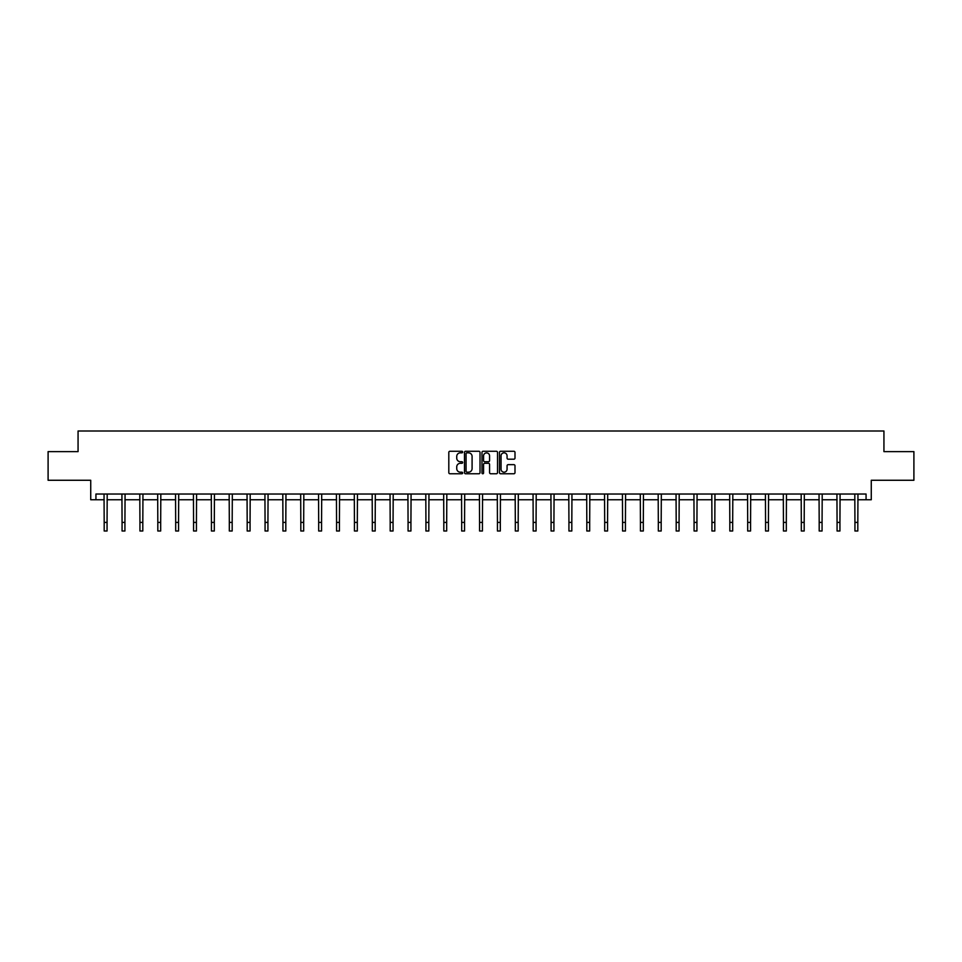 <?xml version="1.0" encoding="UTF-8"?>
<svg xmlns="http://www.w3.org/2000/svg" width="962" height="962" viewBox="0 0 962 962"><rect width="100%" height="100%" fill="white"/><g stroke="black" fill="none" stroke-linecap="round" stroke-linejoin="round"><path stroke-width="1.44" d="M462.662 452.056A0.782 0.782 0 0 0 461.88 451.262L449.927 451.262A1.13 1.13 0 0 0 448.809 452.393L448.809 472.631A1.13 1.13 0 0 0 449.927 473.761L461.88 473.761A0.782 0.782 0 0 0 462.662 472.967A0.782 0.782 0 0 0 461.88 472.186L460.329 472.186A3.595 3.595 0 0 1 456.734 468.59L456.734 466.895A3.595 3.595 0 0 1 460.329 463.299L461.88 463.299A0.782 0.782 0 0 0 462.662 462.518A0.782 0.782 0 0 0 461.88 461.724L460.329 461.724A3.595 3.595 0 0 1 456.734 458.128L456.734 456.433A3.595 3.595 0 0 1 460.329 452.837L461.88 452.837A0.782 0.782 0 0 0 462.662 452.056M95.935 499.747L95.935 494.023L866.065 494.023L866.065 499.747L871.271 499.747L871.271 480.266L913.9 480.266L913.9 451.623L883.934 451.623L883.934 431L78.066 431L78.066 451.623L48.1 451.623L48.1 480.266L90.729 480.266L90.729 499.747L104.185 499.747M513.864 459.199A1.13 1.13 0 0 0 514.995 458.068L514.995 452.393A1.13 1.13 0 0 0 513.864 451.262L500.601 451.262A1.13 1.13 0 0 0 499.47 452.393L499.47 472.631A1.13 1.13 0 0 0 500.601 473.761L513.864 473.761A1.13 1.13 0 0 0 514.995 472.631L514.995 465.776A1.13 1.13 0 0 0 513.864 464.646L508.189 464.646A1.13 1.13 0 0 0 507.07 465.776L507.07 469.179A3.006 3.006 0 0 1 504.052 472.186A3.006 3.006 0 0 1 501.046 469.179L501.046 455.844A3.006 3.006 0 0 1 504.052 452.837A3.006 3.006 0 0 1 507.07 455.844L507.07 458.068A1.13 1.13 0 0 0 508.189 459.199L513.864 459.199M480.014 452.393A1.13 1.13 0 0 0 478.896 451.262L465.62 451.262A1.13 1.13 0 0 0 464.49 452.393L464.49 472.631A1.13 1.13 0 0 0 465.62 473.761L478.896 473.761A1.13 1.13 0 0 0 480.014 472.631L480.014 452.393M483.104 451.262L496.38 451.262A1.13 1.13 0 0 1 497.51 452.393L497.51 472.631A1.13 1.13 0 0 1 496.38 473.761L490.704 473.761A1.13 1.13 0 0 1 489.574 472.631L489.574 464.43A1.13 1.13 0 0 0 488.455 463.299L484.68 463.299A1.13 1.13 0 0 0 483.561 464.43L483.561 472.967A0.782 0.782 0 0 1 482.768 473.761A0.782 0.782 0 0 1 481.986 472.967L481.986 452.393A1.13 1.13 0 0 1 483.104 451.262M107.059 499.747L122.066 499.747M124.928 499.747L139.935 499.747M142.809 499.747L157.816 499.747M160.678 499.747L175.685 499.747M178.559 499.747L193.566 499.747M196.428 499.747L211.436 499.747M214.31 499.747L229.317 499.747M232.179 499.747L247.186 499.747M250.06 499.747L265.067 499.747M267.929 499.747L282.936 499.747M285.81 499.747L300.817 499.747M303.679 499.747L318.687 499.747M321.561 499.747L336.568 499.747M339.43 499.747L354.437 499.747M357.311 499.747L372.318 499.747M375.18 499.747L390.187 499.747M393.061 499.747L408.068 499.747M410.93 499.747L425.938 499.747M428.811 499.747L443.819 499.747M446.681 499.747L461.688 499.747M464.562 499.747L479.569 499.747M482.431 499.747L497.438 499.747M500.312 499.747L515.319 499.747M518.181 499.747L533.188 499.747M536.062 499.747L551.07 499.747M553.932 499.747L568.939 499.747M571.813 499.747L586.82 499.747M589.682 499.747L604.689 499.747M607.563 499.747L622.57 499.747M625.432 499.747L640.439 499.747M643.313 499.747L658.321 499.747M661.183 499.747L676.19 499.747M679.064 499.747L694.071 499.747M696.933 499.747L711.94 499.747M714.814 499.747L729.821 499.747M732.683 499.747L747.69 499.747M750.564 499.747L765.572 499.747M768.434 499.747L783.441 499.747M786.315 499.747L801.322 499.747M804.184 499.747L819.191 499.747M822.065 499.747L837.072 499.747M839.934 499.747L854.941 499.747M857.815 499.747L866.065 499.747M466.859 452.837A0.782 0.782 0 0 0 466.065 453.631L466.065 471.392A0.782 0.782 0 0 0 466.859 472.186L468.482 472.186A3.595 3.595 0 0 0 472.089 468.59L472.089 456.433A3.595 3.595 0 0 0 468.482 452.837L466.859 452.837M489.574 455.904A3.006 3.006 0 0 0 486.568 452.898A3.006 3.006 0 0 0 483.561 455.904L483.561 460.606A1.13 1.13 0 0 0 484.68 461.724L488.455 461.724A1.13 1.13 0 0 0 489.574 460.606L489.574 455.904M104.04 494.023L104.185 522.402L107.059 522.402L107.203 494.023M104.185 522.402L104.185 531L107.059 531L107.059 522.402M121.921 494.023L122.066 522.402L124.928 522.402L125.072 494.023M122.066 522.402L122.066 531L124.928 531L124.928 522.402M139.791 494.023L139.935 522.402L142.809 522.402L142.953 494.023M139.935 522.402L139.935 531L142.809 531L142.809 522.402M157.672 494.023L157.816 522.402L160.678 522.402L160.822 494.023M157.816 522.402L157.816 531L160.678 531L160.678 522.402M175.541 494.023L175.685 522.402L178.559 522.402L178.704 494.023M175.685 522.402L175.685 531L178.559 531L178.559 522.402M193.422 494.023L193.566 522.402L196.428 522.402L196.573 494.023M193.566 522.402L193.566 531L196.428 531L196.428 522.402M211.291 494.023L211.436 522.402L214.31 522.402L214.454 494.023M211.436 522.402L211.436 531L214.31 531L214.31 522.402M229.172 494.023L229.317 522.402L232.179 522.402L232.323 494.023M229.317 522.402L229.317 531L232.179 531L232.179 522.402M247.042 494.023L247.186 522.402L250.06 522.402L250.204 494.023M247.186 522.402L247.186 531L250.06 531L250.06 522.402M264.923 494.023L265.067 522.402L267.929 522.402L268.073 494.023M265.067 522.402L265.067 531L267.929 531L267.929 522.402M282.792 494.023L282.936 522.402L285.81 522.402L285.954 494.023M282.936 522.402L282.936 531L285.81 531L285.81 522.402M300.673 494.023L300.817 522.402L303.679 522.402L303.824 494.023M300.817 522.402L300.817 531L303.679 531L303.679 522.402M318.542 494.023L318.687 522.402L321.561 522.402L321.705 494.023M318.687 522.402L318.687 531L321.561 531L321.561 522.402M336.423 494.023L336.568 522.402L339.43 522.402L339.574 494.023M336.568 522.402L336.568 531L339.43 531L339.43 522.402M354.293 494.023L354.437 522.402L357.311 522.402L357.455 494.023M354.437 522.402L354.437 531L357.311 531L357.311 522.402M372.174 494.023L372.318 522.402L375.18 522.402L375.324 494.023M372.318 522.402L372.318 531L375.18 531L375.18 522.402M390.043 494.023L390.187 522.402L393.061 522.402L393.205 494.023M390.187 522.402L390.187 531L393.061 531L393.061 522.402M407.924 494.023L408.068 522.402L410.93 522.402L411.075 494.023M408.068 522.402L408.068 531L410.93 531L410.93 522.402M425.793 494.023L425.938 522.402L428.811 522.402L428.956 494.023M425.938 522.402L425.938 531L428.811 531L428.811 522.402M443.674 494.023L443.819 522.402L446.681 522.402L446.825 494.023M443.819 522.402L443.819 531L446.681 531L446.681 522.402M461.544 494.023L461.688 522.402L464.562 522.402L464.706 494.023M461.688 522.402L461.688 531L464.562 531L464.562 522.402M479.425 494.023L479.569 522.402L482.431 522.402L482.575 494.023M479.569 522.402L479.569 531L482.431 531L482.431 522.402M497.294 494.023L497.438 522.402L500.312 522.402L500.456 494.023M497.438 522.402L497.438 531L500.312 531L500.312 522.402M515.175 494.023L515.319 522.402L518.181 522.402L518.326 494.023M515.319 522.402L515.319 531L518.181 531L518.181 522.402M533.044 494.023L533.188 522.402L536.062 522.402L536.207 494.023M533.188 522.402L533.188 531L536.062 531L536.062 522.402M550.925 494.023L551.07 522.402L553.932 522.402L554.076 494.023M551.07 522.402L551.07 531L553.932 531L553.932 522.402M568.795 494.023L568.939 522.402L571.813 522.402L571.957 494.023M568.939 522.402L568.939 531L571.813 531L571.813 522.402M586.676 494.023L586.82 522.402L589.682 522.402L589.826 494.023M586.82 522.402L586.82 531L589.682 531L589.682 522.402M604.545 494.023L604.689 522.402L607.563 522.402L607.707 494.023M604.689 522.402L604.689 531L607.563 531L607.563 522.402M622.426 494.023L622.57 522.402L625.432 522.402L625.577 494.023M622.57 522.402L622.57 531L625.432 531L625.432 522.402M640.295 494.023L640.439 522.402L643.313 522.402L643.458 494.023M640.439 522.402L640.439 531L643.313 531L643.313 522.402M658.176 494.023L658.321 522.402L661.183 522.402L661.327 494.023M658.321 522.402L658.321 531L661.183 531L661.183 522.402M676.045 494.023L676.19 522.402L679.064 522.402L679.208 494.023M676.19 522.402L676.19 531L679.064 531L679.064 522.402M693.927 494.023L694.071 522.402L696.933 522.402L697.077 494.023M694.071 522.402L694.071 531L696.933 531L696.933 522.402M711.796 494.023L711.94 522.402L714.814 522.402L714.958 494.023M711.94 522.402L711.94 531L714.814 531L714.814 522.402M729.677 494.023L729.821 522.402L732.683 522.402L732.828 494.023M729.821 522.402L729.821 531L732.683 531L732.683 522.402M747.546 494.023L747.69 522.402L750.564 522.402L750.709 494.023M747.69 522.402L747.69 531L750.564 531L750.564 522.402M765.427 494.023L765.572 522.402L768.434 522.402L768.578 494.023M765.572 522.402L765.572 531L768.434 531L768.434 522.402M783.296 494.023L783.441 522.402L786.315 522.402L786.459 494.023M783.441 522.402L783.441 531L786.315 531L786.315 522.402M801.178 494.023L801.322 522.402L804.184 522.402L804.328 494.023M801.322 522.402L801.322 531L804.184 531L804.184 522.402M819.047 494.023L819.191 522.402L822.065 522.402L822.209 494.023M819.191 522.402L819.191 531L822.065 531L822.065 522.402M836.928 494.023L837.072 522.402L839.934 522.402L840.079 494.023M837.072 522.402L837.072 531L839.934 531L839.934 522.402M854.797 494.023L854.941 522.402L857.815 522.402L857.96 494.023M854.941 522.402L854.941 531L857.815 531L857.815 522.402"/></g></svg>
